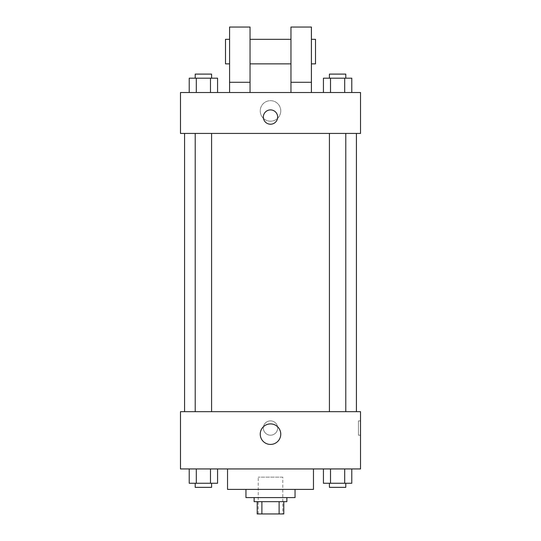 <?xml version="1.0" encoding="UTF-8"?>
<svg xmlns="http://www.w3.org/2000/svg" width="541" height="541" viewBox="0 0 541 541"><rect width="100%" height="100%" fill="white"/><g stroke="black" fill="none" stroke-linecap="round" stroke-linejoin="round"><path stroke-width="0.41" stroke-dasharray="2.71 2.03" d="M282.774 477.128L258.226 477.128L282.774 477.128L282.774 513.95L258.226 513.95L282.774 513.95M261.891 513.95L257.205 513.95L257.205 501.676L261.891 501.676L261.891 513.95L283.795 513.95M279.109 501.676L261.891 501.676L279.109 501.676L279.109 513.95M261.891 501.676L257.205 501.676M254.135 501.676L286.865 501.676M245.952 497.585L295.048 497.585M227.538 489.402L313.462 489.402M270.5 468.946L227.538 468.946L270.5 468.946M189.222 468.946L189.222 483.262L196.309 483.262L189.222 483.262L196.309 483.262L196.309 468.946L210.483 468.946L189.222 468.946L217.57 468.946L196.309 468.946L196.309 483.262L217.57 483.262L210.483 483.262L217.57 483.262L217.57 468.946L210.483 468.946L217.57 468.946L210.483 468.946L210.483 483.262L196.309 483.262L210.483 483.262L210.483 468.946L217.57 468.946L196.309 468.946L217.57 468.946M180.484 468.946L360.516 468.946L360.516 411.66L180.484 411.66L180.484 468.946M323.43 468.946L323.43 483.262L330.517 483.262L323.43 483.262L330.517 483.262L330.517 468.946L344.691 468.946L323.43 468.946L351.778 468.946L330.517 468.946L330.517 483.262L351.778 483.262L344.691 483.262L351.778 483.262L351.778 468.946L344.691 468.946L351.778 468.946L344.691 468.946L344.691 483.262L330.517 483.262L344.691 483.262L344.691 468.946L351.778 468.946L330.517 468.946L351.778 468.946M277.661 428.026A7.161 7.161 0 0 0 266.923 421.824A7.161 7.161 0 0 0 266.923 434.227A7.161 7.161 0 0 0 277.661 428.026A7.161 7.161 0 0 0 266.923 421.824A7.161 7.161 0 0 0 266.923 434.227A7.161 7.161 0 0 0 277.661 428.026M356.424 411.66L184.576 411.66L356.424 411.66M211.578 411.66L195.213 411.66L211.578 411.66L195.213 411.66L211.578 411.66L211.578 133.431L195.213 133.431L211.578 133.431M345.787 411.66L329.422 411.66L345.787 411.66L329.422 411.66L345.787 411.66L345.787 133.431L329.422 133.431L345.787 133.431M180.484 435.187L180.491 420.864L180.484 435.187M360.516 420.864L360.516 435.187L360.516 420.864L358.453 420.864L358.453 435.187L358.453 420.864M280.759 434.166A10.259 10.259 0 0 1 265.367 443.052A10.259 10.259 0 0 1 265.367 425.28A10.259 10.259 0 0 1 280.759 434.166M356.424 133.431L184.576 133.431L356.424 133.431M180.484 133.431L360.516 133.431L360.516 92.518L180.484 92.518L180.484 133.431M280.759 110.925A10.259 10.259 0 0 0 265.367 102.039A10.259 10.259 0 0 0 265.367 119.818A10.259 10.259 0 0 0 280.759 110.925A10.259 10.259 0 0 1 265.367 119.818A10.259 10.259 0 0 1 265.367 102.039A10.259 10.259 0 0 1 280.759 110.925M180.484 117.066L180.484 109.904L180.491 117.066M270.5 109.904A7.161 7.161 0 0 0 264.299 120.643A7.161 7.161 0 0 0 276.701 120.643A7.161 7.161 0 0 0 270.5 109.904M360.516 117.066L360.516 109.904L360.509 117.066M217.57 92.518L189.222 92.518L217.57 92.518L189.222 92.518L217.57 92.518L196.309 92.518L217.57 92.518L217.57 78.195L210.483 78.195L217.57 78.195L210.483 78.195L210.483 92.518L189.222 92.518L210.483 92.518L210.483 78.195L196.309 78.195L210.483 78.195L210.483 92.518M351.778 92.518L323.43 92.518L351.778 92.518L323.43 92.518L351.778 92.518L330.517 92.518L351.778 92.518L351.778 78.195L344.691 78.195L351.778 78.195L344.691 78.195L344.691 92.518L323.43 92.518L344.691 92.518L344.691 78.195L330.517 78.195L344.691 78.195L344.691 92.518M229.587 92.518L250.043 92.518L250.043 27.05L229.587 27.05L229.587 92.518L250.043 92.518M290.957 92.518L311.413 92.518L290.957 92.518L290.957 82.286L311.413 82.286L311.413 92.518M250.043 63.872L250.043 39.324L250.043 63.872M290.957 63.872L290.957 39.324L290.957 63.872M311.413 82.286L311.413 27.05L290.957 27.05L290.957 82.286M311.413 51.598L311.413 63.872L311.413 51.598M315.504 39.324L315.504 63.872M229.587 39.324L229.587 63.872L229.587 39.324M225.496 63.872L225.496 39.324M229.587 82.286L250.043 82.286M345.787 483.262L329.422 483.262L345.787 483.262L329.422 483.262L345.787 483.262L345.787 487.353L329.422 487.353L345.787 487.353L329.422 487.353L329.422 483.262M211.578 483.262L195.213 483.262L211.578 483.262L195.213 483.262L211.578 483.262L211.578 487.353L195.213 487.353L211.578 487.353L195.213 487.353L195.213 483.262M344.691 468.946L344.691 483.262M330.517 468.946L330.517 483.262M210.483 468.946L210.483 483.262M196.309 468.946L196.309 483.262M323.43 92.518L323.43 78.195L330.517 78.195L330.517 92.518L323.43 92.518L330.517 92.518L330.517 78.195L323.43 78.195L344.691 78.195M345.787 78.195L329.422 78.195L345.787 78.195L329.422 78.195L345.787 78.195L345.787 74.103L329.422 74.103L345.787 74.103L329.422 74.103L329.422 78.195M189.222 92.518L189.222 78.195L196.309 78.195L196.309 92.518L189.222 92.518L196.309 92.518L196.309 78.195L189.222 78.195L210.483 78.195M211.578 78.195L195.213 78.195L211.578 78.195L195.213 78.195L211.578 78.195L211.578 74.103L195.213 74.103L211.578 74.103L195.213 74.103L195.213 78.195M330.517 78.195L330.517 92.518M196.309 78.195L196.309 92.518M258.226 513.95L258.226 477.128M358.453 435.187L360.516 435.187M195.213 133.431L195.213 411.66M329.422 133.431L329.422 411.66"/><path stroke-width="0.81" d="M279.109 501.676L279.109 513.95L257.205 513.95L257.205 501.676M279.109 513.95L283.795 513.95L283.795 501.676L283.795 513.95M286.865 497.585L286.865 501.676L254.135 501.676L254.135 497.585M261.891 501.676L261.891 513.95M295.048 489.402L295.048 497.585L245.952 497.585L245.952 489.402M313.462 468.946L313.462 489.402L227.538 489.402L227.538 468.946M360.516 468.946L180.484 468.946L180.484 411.66L360.516 411.66L360.516 468.946M280.759 434.166A10.259 10.259 0 0 1 265.367 443.052A10.259 10.259 0 0 1 265.367 425.28A10.259 10.259 0 0 1 280.759 434.166M356.424 133.431L356.424 411.66M329.422 411.66L329.422 133.431M211.578 133.431L211.578 411.66M360.516 133.431L180.484 133.431L180.484 92.518L360.516 92.518L360.516 133.431M270.5 109.904A7.161 7.161 0 0 1 276.701 120.643A7.161 7.161 0 0 1 264.299 120.643A7.161 7.161 0 0 1 270.5 109.904M229.587 92.518L229.587 27.05L250.043 27.05L250.043 92.518M250.043 63.872L290.957 63.872M290.957 92.518L290.957 27.05L311.413 27.05L311.413 92.518M311.413 63.872L315.504 63.872L315.504 39.324L311.413 39.324M229.587 39.324L225.496 39.324L225.496 63.872L229.587 63.872M229.587 82.286L250.043 82.286M290.957 82.286L311.413 82.286M351.778 468.946L351.778 483.262L323.43 483.262L323.43 468.946M344.691 468.946L344.691 483.262M330.517 468.946L330.517 483.262M345.787 483.262L345.787 487.353L329.422 487.353L329.422 483.262M217.57 468.946L217.57 483.262L189.222 483.262L189.222 468.946M210.483 468.946L210.483 483.262M196.309 468.946L196.309 483.262M211.578 483.262L211.578 487.353L195.213 487.353L195.213 483.262M351.778 92.518L351.778 78.195L323.43 78.195L323.43 92.518M344.691 78.195L344.691 92.518M330.517 78.195L330.517 92.518M329.422 78.195L329.422 74.103L345.787 74.103L345.787 78.195M217.57 92.518L217.57 78.195L189.222 78.195L189.222 92.518M210.483 78.195L210.483 92.518M196.309 78.195L196.309 92.518M195.213 78.195L195.213 74.103L211.578 74.103L211.578 78.195M184.576 133.431L184.576 411.66M345.787 411.66L345.787 133.431M195.213 133.431L195.213 411.66M250.043 39.324L290.957 39.324"/></g></svg>
